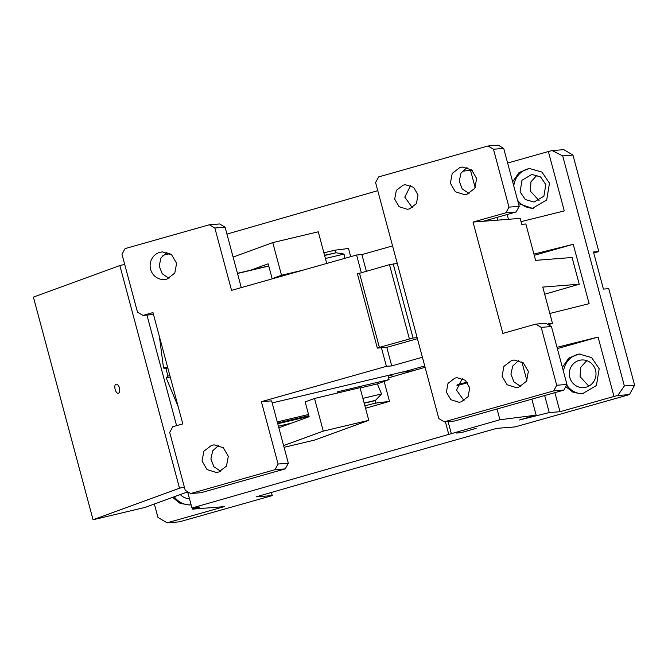 <?xml version="1.0" encoding="UTF-8"?>
<svg xmlns="http://www.w3.org/2000/svg" width="668" height="668" viewBox="0 0 668 668"><rect width="100%" height="100%" fill="white"/><g stroke="black" fill="none" stroke-linecap="round" stroke-linejoin="round"><path stroke-width="1" d="M549.822 313.459L589.134 303.673L573.227 244.296L533.916 254.082M534.25 255.318L573.227 244.296M544.679 395.531L549.246 412.565L519.495 419.963L536.145 415.17L531.853 399.155M617.775 395.506L629.448 394.596L634.6 385.152L624.355 385.954L617.775 395.506L613.992 396.45L598.085 337.073L557.003 347.293M624.355 385.954L562.698 155.878L572.952 155.068L563.817 149.665L552.144 150.584L562.698 155.878M552.144 150.584L548.37 151.527L564.276 210.904L521.04 221.659M496.95 217.401L497.685 220.139M472.268 170.457L470.681 170.858M475.182 187.65L470.514 170.248L462.214 171.292M467.082 382.038L457.171 384.893M526.885 380.618L521.858 361.856M536.145 415.17L499.906 419.746L191.966 508.006L199.957 506.995L192.476 509.15L192.167 507.981M629.448 394.596L515.145 426.91L496.691 428.363L345.623 471.074L256.111 496.858L272.252 495.589L179.383 521.85L167.083 522.819L224.231 506.653L192.476 509.15M549.246 412.565L559.993 411.722L613.992 396.45M456.67 433.056L461.571 432.555L476.142 428.355L461.997 432.388L456.67 433.056M554.883 392.65L559.993 411.722M557.346 348.596L598.085 337.073M562.372 367.358L568.777 358.09L579.047 354.007L591.648 357.614L599.188 368.694L596.432 385.486L582.179 393.895L573.127 392.333L565.763 386.613M634.6 385.152L608.748 288.668L603.421 289.085L593.476 251.978L598.804 251.552L572.952 155.068M507.63 163.042L548.37 151.527M226.945 234.101L377.762 190.664M508.44 219.296L507.154 214.52M512.657 181.813L519.061 172.544L529.332 168.461L541.932 172.068L549.472 183.149L546.716 199.941L532.463 208.341L518.51 203.648M497.025 409.008L499.906 419.746M467.575 382.68L456.895 385.762M448.069 421.525L451.343 433.732M445.372 421.733L448.671 434.066M191.966 508.006L187.65 491.882M388.592 377.821L425.09 367.308M154.358 504.023L157.949 517.416L167.083 522.819M191.098 504.757L189.269 504.991L180.018 503.346L172.586 497.376M272.252 495.589L271.408 492.45M586.788 360.645L580.684 367.375L580.058 376.618L588.792 386.129M467.116 382.079L458.615 384.526L458.799 385.211M563.491 371.542A20.007 19.272 85.5 0 1 580.075 353.956M583.206 393.786A20.007 19.272 85.5 0 1 566.698 384.91M598.804 251.552L593.743 252.988M537.072 175.099L530.96 181.83L530.334 191.073L539.076 200.575M533.49 208.232A20.007 19.272 85.5 0 1 517.6 200.25M513.775 185.988A20.007 19.272 85.5 0 1 530.359 168.411M190.288 504.883A20.007 19.272 85.5 0 1 174.298 496.75M189.478 498.729A13.853 13.343 85.5 0 1 180.268 494.57M569.804 377.428A13.853 13.343 85.5 0 1 581.586 359.985A13.853 13.343 85.5 0 1 595.522 370.156A13.853 13.343 85.5 0 1 583.749 387.599A13.853 13.343 85.5 0 1 569.804 377.428M520.088 191.875L522 180.251L531.862 174.431L540.587 176.928L545.806 184.602L543.894 196.225L534.033 202.045L525.315 199.548L520.088 191.875M401.61 372.218L413.033 370.782M387.958 375.458L389.068 379.599L377.345 383.883L381.545 393.945L375.257 400.616L364.202 403.238M364.87 405.71L375.917 403.088L375.257 400.616M375.917 403.088L389.486 401.376L365.555 408.265M384.133 381.403L389.486 401.376M388.116 376.051L391.782 374.998L387.966 375.474M391.782 374.998L392.258 376.769M278.84 427.779L291.849 423.028L278.422 426.217M368.778 420.322L360.035 387.665L314.528 398.462L323.279 431.119L368.778 420.322L314.753 440.037L284.075 447.318M323.279 431.119L283.616 445.589M291.849 423.028L309.134 416.723L305.159 401.877L314.528 398.462M362.899 398.37L381.545 393.945M178.156 406.553L166.198 377.946L170.231 376.986M166.198 377.946L167.96 376.059L169.864 375.608M167.96 376.059L165.906 368.419L163.543 368.035L159.401 336.572M176.586 425.658L146.952 315.087M169.989 253.648L162.85 255.343M124.691 264.394L119.848 265.547L33.4 297.093L93.061 519.754L179.508 488.199L119.848 265.547M179.508 488.199L184.36 487.055M187.808 491.815L145.065 507.413L93.061 519.754M118.453 393.16C115.739 394.446 113.209 384.993 116.073 384.25A4.618 2.288 76.7 0 1 116.199 384.217A4.618 2.288 76.7 0 1 119.455 388.05A4.618 2.288 76.7 0 1 118.453 393.16L118.328 393.193M350.708 256.662L348.512 248.479L334.952 250.191L323.896 252.813M375.232 400.416L364.152 403.046M308.983 416.131L277.713 423.545M309.034 416.323L277.763 423.737M165.906 368.419L167.818 367.968M163.543 368.035L167.576 367.083M325.416 258.491L344.07 254.074L344.638 258.382M324.615 255.485L336.079 252.771L344.07 254.074M324.564 255.293L335.695 252.863M326.744 263.434L318.269 231.804L272.761 242.601L281.512 275.249L272.143 278.673L268.169 263.827L250.876 270.139L237.457 273.321M233.099 257.071L272.761 242.601M302.896 270.181L281.512 275.249M272.143 278.673L276.627 277.612M268.728 265.906L250.876 270.139M334.952 250.191L335.612 252.671M159.886 252.329A13.853 13.343 -94.5 0 0 150.325 268.043A13.853 13.343 -94.5 0 0 164.553 279.5A13.853 13.343 -94.5 0 0 167.05 279.049L174.766 273.129L176.611 263.342L171.618 254.775L162.382 251.886L159.886 252.329M166.958 252.345L160.98 257.898L159.184 266.031L162.224 273.771L168.996 278.322M241.282 287.599L225.099 227.204L219.622 223.964L209.368 224.765L125.075 248.605L121.977 254.266L137.491 312.156L142.969 315.396L152.972 312.574L182.807 423.904L172.803 426.727L169.705 432.396L185.22 490.287L190.697 493.527L274.999 469.696L278.088 464.026L261.388 401.685L386.405 366.331L381.436 347.777L386.764 347.36L417.425 338.693M153.498 314.519L142.969 315.396M361.296 272.627L356.578 255.001L361.906 254.583L392.567 245.916M209.368 224.765L214.854 228.005L231.554 290.355L356.578 255.001M211.597 445.305L214.094 444.855L223.321 447.744L228.314 456.311L226.477 466.097L218.753 472.025L216.257 472.468L207.03 469.579L202.037 461.012L203.874 451.226L211.597 445.305M366.356 271.191L361.906 254.583M359.484 273.137L379.374 347.36L377.336 348.103L357.447 273.88L389.486 264.653L397.268 263.459L438.826 418.577L444.312 421.817L553.613 390.914L563.859 390.112L566.957 384.442L556.703 385.244L553.613 390.914M393.168 263.776L413.049 338L417.149 337.674M379.374 347.36L413.049 338M377.336 348.103L381.436 347.777M563.859 390.112L454.557 421.015L444.312 421.817M556.703 385.244L541.189 327.353L551.442 326.552L566.957 384.442M551.442 326.552L545.965 323.312L535.711 324.114L541.189 327.353M535.711 324.114L502.854 333.407L473.019 222.077L483.265 221.275L516.13 211.981L505.885 212.783L473.019 222.077M505.885 212.783L508.974 207.122L493.46 149.231L487.982 145.991L378.681 176.895L375.591 182.556L397.268 263.459M454.883 378.105L457.104 377.712L465.312 380.276L469.746 387.891L468.109 396.6L461.246 401.86L459.033 402.253L450.825 399.689L446.383 392.074L448.019 383.374L454.883 378.105M518.794 387.181L526.518 381.261L528.355 371.475L523.37 362.908L514.135 360.019L511.638 360.461L503.922 366.381L502.077 376.176L507.07 384.743L516.297 387.632L518.794 387.181M403.18 185.136L405.392 184.744L413.601 187.307L418.043 194.922L416.406 203.623L409.542 208.892L407.321 209.284L399.113 206.721L394.679 199.106L396.316 190.397L403.18 185.136M459.935 167.493L462.431 167.05L471.658 169.931L476.651 178.498L474.814 188.292L467.091 194.213L464.594 194.655L455.367 191.774L450.374 183.207L452.211 173.413L459.935 167.493M518.71 360.478L512.732 366.031L510.928 374.163L513.976 381.904L520.748 386.463M462.323 378.522L456.486 390.104L464.06 400.641M389.486 264.653L409.375 338.868M516.13 211.981L519.22 206.32L503.714 148.421L493.46 149.231M519.22 206.32L508.974 207.122M503.714 148.421L498.236 145.181L487.982 145.991M410.62 185.554L404.783 197.135L412.348 207.673M466.999 167.509L461.02 173.062L459.225 181.187L462.264 188.935L469.036 193.486M548.72 324.94L548.403 323.771L552.503 323.446L542.758 287.081L579.24 284.217L572.084 257.497L535.602 260.361L525.858 223.997L521.758 224.314L520.163 218.378L483.265 221.275M579.24 284.217L544.679 294.246M422.393 357.246L391.732 365.914L386.764 347.36M391.732 365.914L386.405 366.331M225.099 227.204L214.854 228.005M261.388 401.685L271.634 400.875L288.342 463.225L278.088 464.026M190.697 493.527L200.951 492.725L285.244 468.886L274.999 469.696M288.342 463.225L285.244 468.886M218.661 445.322L212.683 450.875L210.888 459L213.927 466.748L220.699 471.299M277.27 421.909L308.541 414.494M337.357 393.043L337.064 391.941L389.068 379.599M360.11 387.974L377.345 383.883M308.858 415.671L277.587 423.086M268.77 266.056L237.499 273.471M272.185 402.921L407.739 370.765L424.731 365.964M548.612 324.548L552.503 323.446"/></g></svg>
